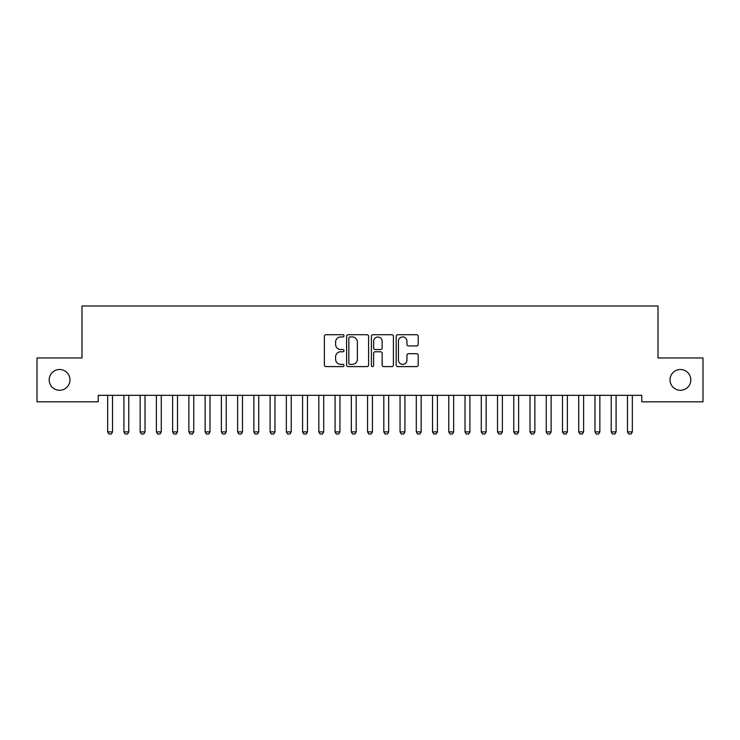 <?xml version="1.0" encoding="UTF-8"?>
<svg xmlns="http://www.w3.org/2000/svg" width="740" height="740" viewBox="0 0 740 740"><rect width="100%" height="100%" fill="white"/><g stroke="black" fill="none" stroke-linecap="round" stroke-linejoin="round"><path stroke-width="1.11" d="M344.007 335.821A1.119 1.119 0 0 0 342.897 334.711L325.952 334.711A1.591 1.591 0 0 0 324.361 336.302L324.361 365.005A1.591 1.591 0 0 0 325.952 366.596L342.897 366.596A1.119 1.119 0 0 0 344.007 365.486A1.119 1.119 0 0 0 342.897 364.367L340.705 364.367A5.106 5.106 0 0 1 335.599 359.261L335.599 356.874A5.106 5.106 0 0 1 340.705 351.768L342.897 351.768A1.119 1.119 0 0 0 344.007 350.649A1.119 1.119 0 0 0 342.897 349.539L340.705 349.539A5.106 5.106 0 0 1 335.599 344.433L335.599 342.046A5.106 5.106 0 0 1 340.705 336.94L342.897 336.94A1.119 1.119 0 0 0 344.007 335.821M670.024 379.888A10.397 10.397 0 0 0 680.421 390.285A10.397 10.397 0 0 0 690.818 379.888A10.397 10.397 0 0 0 680.421 369.5A10.397 10.397 0 0 0 670.024 379.888M49.182 379.888A10.397 10.397 0 0 0 59.579 390.285A10.397 10.397 0 0 0 69.976 379.888A10.397 10.397 0 0 0 59.579 369.5A10.397 10.397 0 0 0 49.182 379.888M416.602 345.95A1.591 1.591 0 0 0 418.193 344.359L418.193 336.302A1.591 1.591 0 0 0 416.602 334.711L397.787 334.711A1.591 1.591 0 0 0 396.187 336.302L396.187 365.005A1.591 1.591 0 0 0 397.787 366.596L416.602 366.596A1.591 1.591 0 0 0 418.193 365.005L418.193 355.274A1.591 1.591 0 0 0 416.602 353.683L408.545 353.683A1.591 1.591 0 0 0 406.954 355.274L406.954 360.103A4.264 4.264 0 0 1 402.69 364.367A4.264 4.264 0 0 1 398.425 360.103L398.425 341.205A4.264 4.264 0 0 1 402.69 336.94A4.264 4.264 0 0 1 406.954 341.205L406.954 344.359A1.591 1.591 0 0 0 408.545 345.95L416.602 345.95M641.765 395.327L98.235 395.327L98.235 401.82L37 401.82L37 357.966L81.992 357.966L81.992 305.981L658.008 305.981L658.008 357.966L703 357.966L703 401.82L641.765 401.82L641.765 395.327M368.603 336.302A1.591 1.591 0 0 0 367.012 334.711L348.198 334.711A1.591 1.591 0 0 0 346.598 336.302L346.598 365.005A1.591 1.591 0 0 0 348.198 366.596L367.012 366.596A1.591 1.591 0 0 0 368.603 365.005L368.603 336.302M372.988 334.711L391.802 334.711A1.591 1.591 0 0 1 393.403 336.302L393.403 365.005A1.591 1.591 0 0 1 391.802 366.596L383.755 366.596A1.591 1.591 0 0 1 382.154 365.005L382.154 353.368A1.591 1.591 0 0 0 380.564 351.768L375.226 351.768A1.591 1.591 0 0 0 373.626 353.368L373.626 365.486A1.119 1.119 0 0 1 372.507 366.596A1.119 1.119 0 0 1 371.397 365.486L371.397 336.302A1.591 1.591 0 0 1 372.988 334.711M349.946 336.94A1.119 1.119 0 0 0 348.836 338.06L348.836 363.248A1.119 1.119 0 0 0 349.946 364.367L352.259 364.367A5.106 5.106 0 0 0 357.365 359.261L357.365 342.046A5.106 5.106 0 0 0 352.259 336.94L349.946 336.94M382.154 341.288A4.264 4.264 0 0 0 377.89 337.024A4.264 4.264 0 0 0 373.626 341.288L373.626 347.939A1.591 1.591 0 0 0 375.226 349.539L380.564 349.539A1.591 1.591 0 0 0 382.154 347.939L382.154 341.288M107.476 395.327L107.587 395.678A1.628 1.628 0 0 1 107.661 396.168L107.661 431.901L112.535 431.901L112.535 396.168A1.628 1.628 0 0 1 112.609 395.678L112.721 395.327M112.535 431.901L111.315 434.019L108.882 434.019L107.661 431.901M123.719 395.327L123.83 395.678A1.628 1.628 0 0 1 123.904 396.168L123.904 431.901L128.779 431.901L128.779 396.168A1.628 1.628 0 0 1 128.853 395.678L128.963 395.327M128.779 431.901L127.558 434.019L125.125 434.019L123.904 431.901M139.962 395.327L140.073 395.678A1.628 1.628 0 0 1 140.147 396.168L140.147 431.901L145.022 431.901L145.022 396.168A1.628 1.628 0 0 1 145.096 395.678L145.207 395.327M145.022 431.901L143.801 434.019L141.368 434.019L140.147 431.901M156.205 395.327L156.316 395.678A1.628 1.628 0 0 1 156.39 396.168L156.39 431.901L161.264 431.901L161.264 396.168A1.628 1.628 0 0 1 161.338 395.678L161.459 395.327M161.264 431.901L160.044 434.019L157.611 434.019L156.39 431.901M172.448 395.327L172.559 395.678A1.628 1.628 0 0 1 172.633 396.168L172.633 431.901L177.508 431.901L177.508 396.168A1.628 1.628 0 0 1 177.591 395.678L177.702 395.327M177.508 431.901L176.296 434.019L173.854 434.019L172.633 431.901M188.691 395.327L188.802 395.678A1.628 1.628 0 0 1 188.885 396.168L188.885 431.901L193.751 431.901L193.751 396.168A1.628 1.628 0 0 1 193.834 395.678L193.945 395.327M193.751 431.901L192.539 434.019L190.097 434.019L188.885 431.901M204.934 395.327L205.045 395.678A1.628 1.628 0 0 1 205.128 396.168L205.128 431.901L209.994 431.901L209.994 396.168A1.628 1.628 0 0 1 210.077 395.678L210.188 395.327M209.994 431.901L208.782 434.019L206.34 434.019L205.128 431.901M221.177 395.327L221.288 395.678A1.628 1.628 0 0 1 221.371 396.168L221.371 431.901L226.246 431.901L226.246 396.168A1.628 1.628 0 0 1 226.32 395.678L226.431 395.327M226.246 431.901L225.025 434.019L222.583 434.019L221.371 431.901M237.42 395.327L237.54 395.678A1.628 1.628 0 0 1 237.614 396.168L237.614 431.901L242.489 431.901L242.489 396.168A1.628 1.628 0 0 1 242.563 395.678L242.674 395.327M242.489 431.901L241.268 434.019L238.835 434.019L237.614 431.901M253.672 395.327L253.783 395.678A1.628 1.628 0 0 1 253.857 396.168L253.857 431.901L258.732 431.901L258.732 396.168A1.628 1.628 0 0 1 258.806 395.678L258.917 395.327M258.732 431.901L257.511 434.019L255.078 434.019L253.857 431.901M269.915 395.327L270.026 395.678A1.628 1.628 0 0 1 270.1 396.168L270.1 431.901L274.975 431.901L274.975 396.168A1.628 1.628 0 0 1 275.049 395.678L275.16 395.327M274.975 431.901L273.754 434.019L271.321 434.019L270.1 431.901M286.158 395.327L286.269 395.678A1.628 1.628 0 0 1 286.343 396.168L286.343 431.901L291.218 431.901L291.218 396.168A1.628 1.628 0 0 1 291.292 395.678L291.403 395.327M291.218 431.901L289.997 434.019L287.564 434.019L286.343 431.901M302.401 395.327L302.512 395.678A1.628 1.628 0 0 1 302.586 396.168L302.586 431.901L307.461 431.901L307.461 396.168A1.628 1.628 0 0 1 307.535 395.678L307.646 395.327M307.461 431.901L306.24 434.019L303.807 434.019L302.586 431.901M318.644 395.327L318.755 395.678A1.628 1.628 0 0 1 318.829 396.168L318.829 431.901L323.704 431.901L323.704 396.168A1.628 1.628 0 0 1 323.778 395.678L323.889 395.327M323.704 431.901L322.483 434.019L320.05 434.019L318.829 431.901M334.887 395.327L334.998 395.678A1.628 1.628 0 0 1 335.072 396.168L335.072 431.901L339.947 431.901L339.947 396.168A1.628 1.628 0 0 1 340.021 395.678L340.141 395.327M339.947 431.901L338.735 434.019L336.293 434.019L335.072 431.901M351.13 395.327L351.241 395.678A1.628 1.628 0 0 1 351.315 396.168L351.315 431.901L356.19 431.901L356.19 396.168A1.628 1.628 0 0 1 356.273 395.678L356.384 395.327M356.19 431.901L354.978 434.019L352.536 434.019L351.315 431.901M367.373 395.327L367.484 395.678A1.628 1.628 0 0 1 367.567 396.168L367.567 431.901L372.433 431.901L372.433 396.168A1.628 1.628 0 0 1 372.516 395.678L372.627 395.327M372.433 431.901L371.221 434.019L368.779 434.019L367.567 431.901M383.616 395.327L383.727 395.678A1.628 1.628 0 0 1 383.81 396.168L383.81 431.901L388.685 431.901L388.685 396.168A1.628 1.628 0 0 1 388.759 395.678L388.87 395.327M388.685 431.901L387.464 434.019L385.022 434.019L383.81 431.901M399.859 395.327L399.979 395.678A1.628 1.628 0 0 1 400.053 396.168L400.053 431.901L404.928 431.901L404.928 396.168A1.628 1.628 0 0 1 405.002 395.678L405.113 395.327M404.928 431.901L403.707 434.019L401.265 434.019L400.053 431.901M416.111 395.327L416.222 395.678A1.628 1.628 0 0 1 416.296 396.168L416.296 431.901L421.171 431.901L421.171 396.168A1.628 1.628 0 0 1 421.245 395.678L421.356 395.327M421.171 431.901L419.95 434.019L417.517 434.019L416.296 431.901M432.354 395.327L432.465 395.678A1.628 1.628 0 0 1 432.539 396.168L432.539 431.901L437.414 431.901L437.414 396.168A1.628 1.628 0 0 1 437.488 395.678L437.599 395.327M437.414 431.901L436.193 434.019L433.76 434.019L432.539 431.901M448.597 395.327L448.708 395.678A1.628 1.628 0 0 1 448.782 396.168L448.782 431.901L453.657 431.901L453.657 396.168A1.628 1.628 0 0 1 453.731 395.678L453.842 395.327M453.657 431.901L452.436 434.019L450.003 434.019L448.782 431.901M464.84 395.327L464.951 395.678A1.628 1.628 0 0 1 465.025 396.168L465.025 431.901L469.9 431.901L469.9 396.168A1.628 1.628 0 0 1 469.974 395.678L470.085 395.327M469.9 431.901L468.679 434.019L466.246 434.019L465.025 431.901M481.083 395.327L481.194 395.678A1.628 1.628 0 0 1 481.268 396.168L481.268 431.901L486.143 431.901L486.143 396.168A1.628 1.628 0 0 1 486.217 395.678L486.328 395.327M486.143 431.901L484.922 434.019L482.489 434.019L481.268 431.901M497.326 395.327L497.437 395.678A1.628 1.628 0 0 1 497.511 396.168L497.511 431.901L502.386 431.901L502.386 396.168A1.628 1.628 0 0 1 502.46 395.678L502.58 395.327M502.386 431.901L501.165 434.019L498.732 434.019L497.511 431.901M513.569 395.327L513.68 395.678A1.628 1.628 0 0 1 513.754 396.168L513.754 431.901L518.629 431.901L518.629 396.168A1.628 1.628 0 0 1 518.712 395.678L518.823 395.327M518.629 431.901L517.417 434.019L514.975 434.019L513.754 431.901M529.812 395.327L529.923 395.678A1.628 1.628 0 0 1 530.007 396.168L530.007 431.901L534.872 431.901L534.872 396.168A1.628 1.628 0 0 1 534.955 395.678L535.066 395.327M534.872 431.901L533.66 434.019L531.218 434.019L530.007 431.901M546.055 395.327L546.166 395.678A1.628 1.628 0 0 1 546.25 396.168L546.25 431.901L551.115 431.901L551.115 396.168A1.628 1.628 0 0 1 551.198 395.678L551.309 395.327M551.115 431.901L549.903 434.019L547.461 434.019L546.25 431.901M562.298 395.327L562.409 395.678A1.628 1.628 0 0 1 562.493 396.168L562.493 431.901L567.367 431.901L567.367 396.168A1.628 1.628 0 0 1 567.441 395.678L567.552 395.327M567.367 431.901L566.146 434.019L563.704 434.019L562.493 431.901M578.541 395.327L578.662 395.678A1.628 1.628 0 0 1 578.736 396.168L578.736 431.901L583.61 431.901L583.61 396.168A1.628 1.628 0 0 1 583.684 395.678L583.795 395.327M583.61 431.901L582.389 434.019L579.957 434.019L578.736 431.901M594.793 395.327L594.904 395.678A1.628 1.628 0 0 1 594.979 396.168L594.979 431.901L599.853 431.901L599.853 396.168A1.628 1.628 0 0 1 599.927 395.678L600.038 395.327M599.853 431.901L598.632 434.019L596.199 434.019L594.979 431.901M611.037 395.327L611.148 395.678A1.628 1.628 0 0 1 611.221 396.168L611.221 431.901L616.096 431.901L616.096 396.168A1.628 1.628 0 0 1 616.17 395.678L616.281 395.327M616.096 431.901L614.875 434.019L612.442 434.019L611.221 431.901M627.279 395.327L627.39 395.678A1.628 1.628 0 0 1 627.465 396.168L627.465 431.901L632.339 431.901L632.339 396.168A1.628 1.628 0 0 1 632.413 395.678L632.524 395.327M632.339 431.901L631.118 434.019L628.686 434.019L627.465 431.901"/></g></svg>
